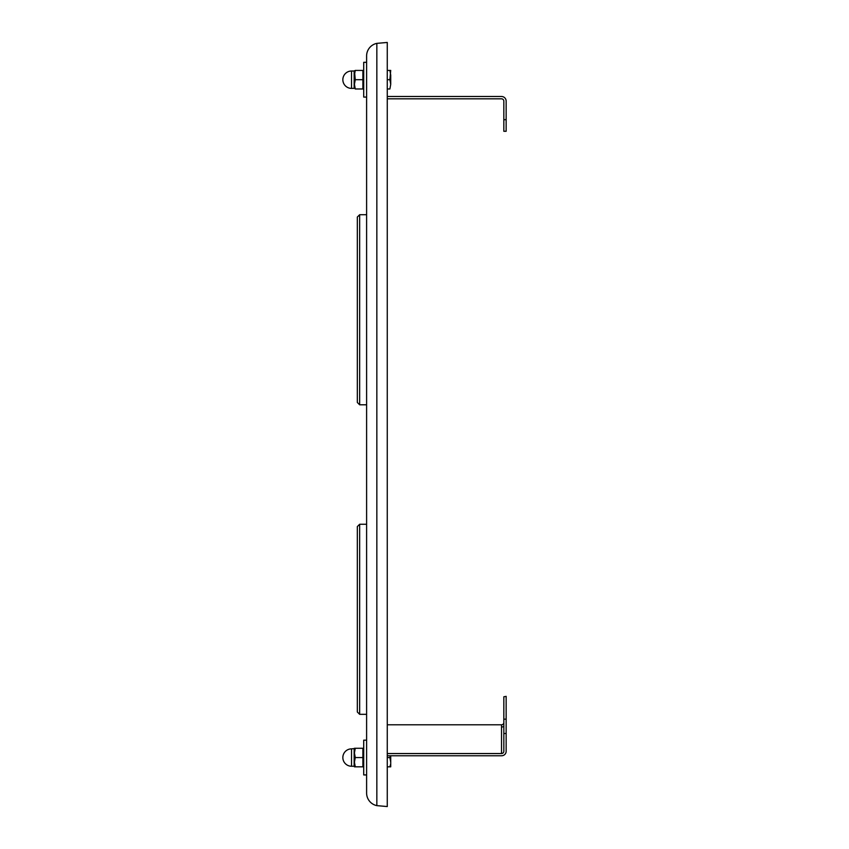 <?xml version="1.0" encoding="UTF-8"?>
<svg xmlns="http://www.w3.org/2000/svg" width="849" height="849" viewBox="0 0 849 849"><rect width="100%" height="100%" fill="white"/><g stroke="black" fill="none" stroke-linecap="round" stroke-linejoin="round"><path stroke-width="1.27" d="M366.609 309.758L366.609 97.083L363.712 97.083L363.712 62.317L366.609 62.317L366.609 55.938L366.609 793.062A12.852 12.852 0 0 0 376.839 805.637L387.271 806.55L387.271 42.45L376.839 43.363L376.839 805.637M366.609 55.938A12.852 12.852 0 0 1 376.839 43.363M387.271 42.45L387.271 806.55M366.609 793.062L366.609 714.327L359.658 714.327L357.333 712.014L357.333 526.571L359.658 524.258L359.658 714.327M359.658 524.258L366.609 524.258L366.609 404.793L359.658 404.793L357.333 402.479L357.333 217.036L359.658 214.723L359.658 404.793M366.609 740.169L363.712 740.169L363.712 774.935L366.609 774.935M354.436 748.574L354.436 766.53L354.436 748.574L351.539 748.86L351.539 766.244L354.15 766.244L354.15 748.86M363.712 762.36L362.884 757.552L362.884 766.827L354.436 766.827L355.264 766.827L354.436 762.19L355.264 766.827M355.264 757.552L362.884 757.552L362.884 748.277L354.436 748.277L355.264 748.277L354.436 752.914L355.264 757.552L354.436 752.914L354.436 762.19L355.264 757.552M363.712 752.745L362.884 748.277M354.436 748.277L354.436 752.914M354.436 762.19L354.436 766.827M363.712 74.882L362.884 70.425L355.264 70.425L354.436 75.062L354.436 70.722L355.264 79.7L354.436 75.062L354.436 84.338L355.264 79.7L362.884 79.689L362.884 88.975L355.264 88.975L354.436 84.338L355.264 88.975M362.884 70.425L362.884 79.7L363.712 84.507M351.539 88.392L354.15 88.392L354.15 71.008L351.539 71.008L351.539 88.392A8.692 8.692 0 0 1 342.847 79.7A8.692 8.692 0 0 1 351.539 71.008M503.828 733.494L503.828 719.156L506.153 719.156L506.153 733.494L503.828 733.494L503.828 751.312A2.314 2.229 0 0 1 501.515 753.541L387.473 753.541M501.515 753.541L501.515 724.791L387.473 724.791M503.828 696.796L506.153 696.35L503.828 696.796L503.828 719.156M506.153 733.494L506.153 751.312A4.638 4.457 0 0 1 501.515 755.769L387.473 755.769M506.153 719.156L506.153 696.796M503.828 726.426A4.638 4.457 0 0 1 501.515 727.02M503.828 722.563A2.314 2.229 0 0 1 501.515 724.791M503.828 119.688L506.153 119.688L506.153 131.277L503.828 131.277L503.828 101.137A2.314 2.314 0 0 0 501.515 98.824L387.473 98.824M506.153 119.688L506.153 101.137A4.638 4.638 0 0 0 501.515 96.499L387.473 96.499M503.828 131.277L506.153 131.277M390.476 764.631L389.882 766.827L390.72 766.827L387.473 766.827M390.72 766.827L390.72 755.769M390.391 755.769L389.882 757.552L390.72 762.19M387.473 757.552L389.882 757.552M387.473 79.7L389.882 79.7L390.72 84.338C390.72 90.408 390.72 90.408 390.72 84.338L389.893 88.965L387.473 88.975M387.473 70.425L390.72 70.425L389.882 79.7M390.72 84.338L390.72 75.062L389.882 70.425M366.609 214.723L359.658 214.723M351.539 748.86A8.692 8.692 0 0 0 342.847 757.552A8.692 8.692 0 0 0 351.539 766.244"/></g></svg>
